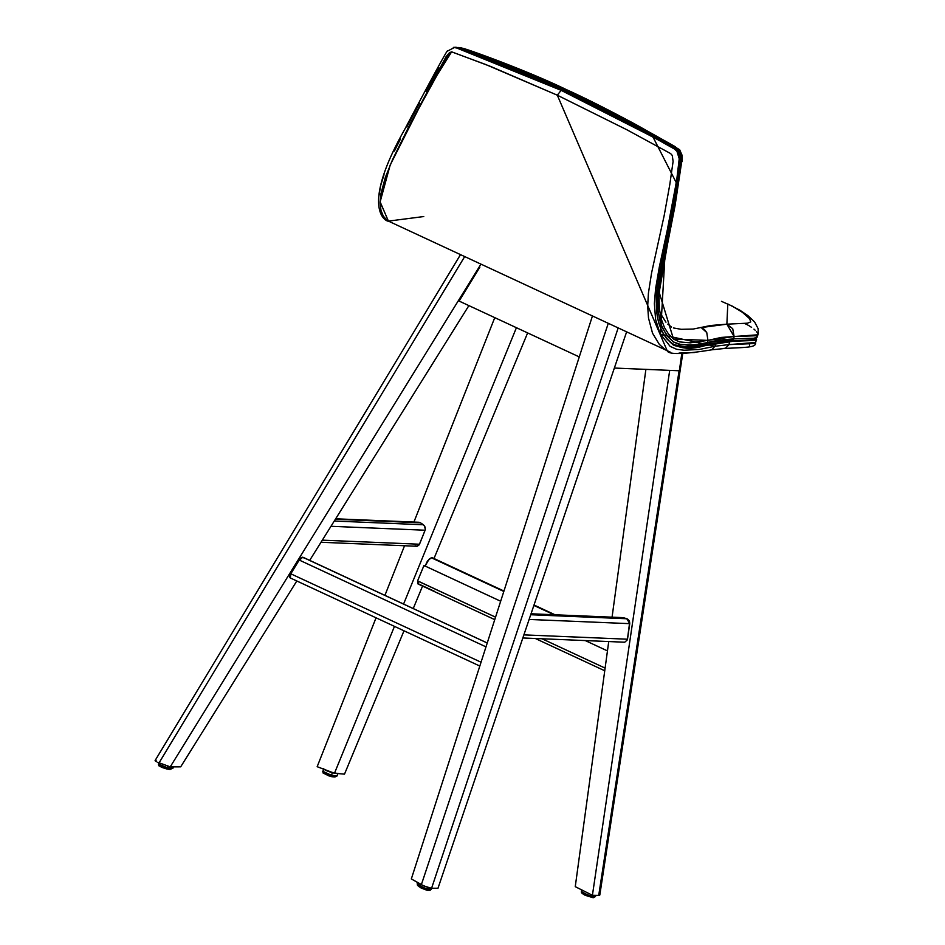 <?xml version="1.0" encoding="UTF-8"?>
<svg xmlns="http://www.w3.org/2000/svg" width="945" height="945" viewBox="0 0 945 945"><rect width="100%" height="100%" fill="white"/><g stroke="black" fill="none" stroke-linecap="round" stroke-linejoin="round"><path stroke-width="1.42" d="M431.345 557.763L503.815 591.452L431.345 557.763L427.471 560.999L425.002 566.268L429.054 559.216L431.345 557.763L432.845 558.164M533.878 605.414L553.924 614.734L533.878 605.414M591.7 664.701L592.385 665.02L591.7 664.701M437.984 593.188L438.728 593.413M436.188 592.409L436.873 592.728L436.188 592.409M479.847 267.175L459.128 301.077L479.847 267.175M579.273 356.915L459.128 301.077L579.273 356.915M468.885 305.613L309.653 560.432L468.885 305.613M296.813 580.986L180.684 766.844L170.242 766.856L480.757 264.446L170.242 766.856L159.103 762.792L464.538 256.827L159.103 762.792L170.242 766.856L180.684 766.844L296.813 580.986M304.798 558.176L302.046 557.207L299.553 559.298L290.245 574.359L289.572 576.828L290.103 577.82L289.595 576.296L290.812 573.804L290.328 577.962L479.824 666.048L290.316 577.962M592.35 316.256L411.335 878.921L592.35 316.256M599.803 894.844L598.728 895.376L679.089 370.759L598.728 895.376L592.42 895.293L669.698 370.369L592.42 895.293L575.257 886.658L608.734 641.56L575.257 886.658L592.42 895.293L598.728 895.376L599.732 895.139L599.083 893.946M612.065 617.168L645.896 369.377L612.065 617.168M624.763 642.198L627.362 639.848L629.701 622.093L627.574 619.022L622.188 617.64M527.629 332.923L433.991 558.519L527.629 332.923M422.557 586.077L413.225 608.568L422.557 586.077M403.999 630.799L344.5 774.144L334.471 773.27L394.467 626.37L334.471 773.27L317.166 766.69L376.051 617.806L317.166 766.69L334.471 773.27L344.5 774.144L403.999 630.799M403.562 604.079L516.419 327.702L403.562 604.079M423.962 565.5L417.607 580.868L417.655 583.726L417.607 580.868L423.962 565.5L500.661 601.244L423.962 565.5M384.898 595.409L404.543 545.761L384.898 595.409M413.91 522.065L494.767 317.638L413.91 522.065M415.079 545.749L417.005 546.257L419.178 544.863L423.49 534.268L419.509 544.226L322.328 540.162L419.509 544.226L416.343 546.234L417.631 546.115M157.827 762.296L159.103 762.792L157.827 762.296M155.37 760.997L156.752 761.824L155.11 760.678L156.149 760.241M289.973 577.738L290.812 573.804L481.04 662.221L290.812 573.804L300.037 558.696L302.046 557.207L304.644 558.093M299.352 560.113L485.99 646.864L299.352 560.113L302.813 557.207L304.774 558.164L302.341 557.396L299.352 560.113M304.385 557.893L487.242 642.978M487.23 643.002L303.132 557.42L487.23 643.002M437.984 888.253L626.594 331.955L437.984 888.253L431.582 888.265L618.124 328.069L431.582 888.265L437.984 888.253M608.214 323.533L421.352 884.685L411.335 878.921L424.045 886.067L431.582 888.265L428.321 887.674L421.352 884.685L608.214 323.533M622.483 617.605L628.141 619.436L629.713 623.653L626.878 618.751L629.157 620.617L629.748 623.653L529.117 619.447L629.748 623.653L627.504 639.21L523.884 634.875L627.504 639.21L627.362 639.848M522.845 637.97L624.61 642.21M622.153 617.652L531.007 613.872L623.535 617.735L626.878 618.751L621.999 617.676M626.878 618.751L530.712 614.734L626.878 618.751M605.107 668.103L542.005 638.773L605.107 668.103M418.399 583.786L417.655 583.726L418.729 583.998L417.643 583.419L418.044 581.151L495.546 617.168L417.607 580.868L418.729 583.998L434.653 591.405M585.274 640.58L607.458 650.892L585.274 640.58M425.096 530.228L423.49 534.268L425.309 529.507L425.096 530.228L330.986 526.294L425.096 530.228M419.143 522.302L418.493 522.278M420.419 522.786L424.506 525.786L425.309 529.507L425.191 527.18L423.454 524.759L334.282 521.026L423.454 524.759L420.419 522.786L335.404 519.23L420.419 522.786M681.817 353.477L679.349 370.771L614.415 368.054L679.349 370.771L681.817 353.477M614.356 368.042L623.098 342.279L614.356 368.042M694.351 352.544L679.042 353.076M668.115 351.103L664.937 349.437L659.291 344.334L652.522 333.195L648.494 318.028L647.679 306.085L648.424 293.127L651.577 272.963L664.229 215.306L669.792 184.57L673.1 161.418L672.273 155.464L670.607 153.562L626.913 129.784L557.314 95.197L490.951 66.563L451.934 51.928L449.69 52.447L446.158 56.523L410.496 123.24L392.588 159.551L385.336 177.4L380.953 193.63L380.138 202.726L380.953 210.262L383.28 216.074L386.883 220.209L389.234 221.461M749.444 344.263L749.539 346.071M379.087 195.154L380.658 185.61L384.036 174.683M394.408 151.035L400.456 139.021M406.752 127.008L419.545 103.088M426.006 91.228L438.823 67.756M453.34 47.38L458.49 48.337L495.05 61.921L561.141 90.342L562.795 90.058L456.955 47.392L454.84 47.25L561.141 90.342L607.068 112.668L659.693 140.734L674.447 149.015L676.951 151.294L679.219 158.772L676.915 178.381L671.056 212.554L659.35 266.856L655.57 288.839L654.377 303.664L655.606 319.469L659.988 333.443L670.123 346.354L676.691 349.307L684.062 350.217L699.253 349.485L714.916 346.248L716.357 342.976L707.143 344.96C680.081 353.926 663.484 344.653 657.377 317.166C655.865 304.975 655.984 294.072 657.72 284.445L672.592 210.18C676.655 189.874 680.672 158.228 680.164 161.985L679.609 154.661L675.427 148.625L645.943 132.158L609.419 112.774L562.795 90.058L561.141 90.342L557.314 95.197L667.146 350.689C668.339 354.729 683.2 354.434 711.739 349.815L725.217 348.398C750.318 347.264 755.988 347.228 755.657 342.444L729.067 344.606L753.543 343.578L755.48 342.787L756.579 339.326L729.445 341.499L729.067 344.606L729.445 341.499L707.143 344.96L733.261 341.239L723.197 342.043L716.357 342.976L714.916 346.248L729.056 344.606L714.916 346.248L660.472 334.424L666.071 236.463L676.266 182.657L653.007 137.049L561.141 90.342M455.348 47.309L455.939 47.451M449.359 52.696L407.685 128.78M606.442 111.25L541.509 80.372M520.612 71.359L489.912 59.122M479.93 55.365L473.752 53.109M472.972 52.825L456.636 47.38M755.988 337.341L756.591 339.29L754.547 340.46L733.261 341.239L699.772 346.484L685.373 347.24L678.392 346.461L671.966 343.791L666.568 338.641L662.032 331.612L658.653 322.741L656.645 312.086L656.905 290.682L659.256 274.676L674.966 196.985L680.176 157.78L679.042 152.901L676.006 148.991L650.786 134.816M639.611 128.721L628.508 122.755M724.024 348.292L725.287 348.386L729.067 344.606M711.798 349.804L714.916 346.248M423.762 216.547L388.407 221.118L380.138 201.887L390.167 165.068L429.739 86.857L451.615 51.857L485.588 64.461L557.314 95.197M757.772 333.538L757.925 334.79L756.461 335.747L734.1 336.514L733.686 338.889L707.545 342.681L706.104 344.358L705.147 344.299L707.545 342.681L707.947 340.377L721.236 337.436L734.1 336.514L733.686 338.889L718.247 340.188L697.989 344.559L687.298 345.043L678.628 344.098L673.832 342.184L668.339 337.282L662.705 328.47L660.177 321.702L658.074 311.2L658.003 291.698L660.968 271.156L672.745 213.676L677.73 184.748L680.979 161.288L679.798 152.582L676.159 148.33L639.919 128.095L607.162 110.801L564.035 89.834L617.983 116.389L672.899 146.463L678.203 149.995L680.719 155.937C680.743 163.568 682.101 152.677 680.01 168.848L671.446 220.362L659.669 278.893L657.614 297.332L658.145 311.779L661.346 325.186L666.343 334.766L673.501 341.96L680.459 344.429L692.992 345.019L707.545 342.681L707.947 340.389L690.299 342.846L679.679 341.925L673.809 339.279L668.493 333.987L664.441 327.513L661.228 318.938L659.35 308.684L659.019 295.289L661.087 276.991L675.002 205.986L681.676 161.878L681.463 155.393L679.207 150.007L660.673 138.785L619.424 116.329L565.275 89.621L564.035 89.834L458.538 47.498L504.417 64.106L564.035 89.834L565.275 89.621L538.91 77.726L506.709 64.366L472.476 51.656L458.986 47.663M732.162 340.708L733.686 338.889L754.134 338.227L757.299 336.857M744.117 323.296L745.983 324.1M746.869 324.525L748.96 325.682M749.35 325.93L751.606 327.383M753.98 329.132L755.149 330.183M756.437 331.577L757.228 332.593M757.949 334.093L757.925 334.79L734.1 336.514L732.729 328.706L726.87 324.17L710.805 325.482L693.169 329.061L681.18 329.309L673.466 327.962M721.448 301.337L732.316 306.145L742.368 312.287L749.621 318.689L750.755 321.902L747.436 323.19L726.87 324.17L701.19 327.572L704.356 329.439L706.742 332.522L701.19 327.572M671.552 327.088L667.796 324.147M665.965 322.198L660.768 313.988M731.158 340.732L718.448 341.606M705.147 344.299L697.776 345.74M683.424 346.402L673.135 344.606M752.905 339.68L752.185 339.834M681.38 155.051L680.542 155.075L682.018 155.134L679.668 149.735L674.517 146.676L681.463 155.393L681.676 161.878L659.197 292.407L673.501 339.042L707.947 340.389L706.742 332.522L707.947 340.389L734.1 336.514L726.87 324.17L727.804 304.007M458.538 47.498L464.656 48.809L565.275 89.621A10.407 4.701 -65.1 0 1 566.823 89.81A10.407 4.701 114.9 0 0 565.275 89.621L675.155 146.652L676.183 148.873M463.404 48.549L464.479 48.75C474.603 51.751 529.176 71.56 566.752 89.787C584.601 97.807 607.694 109.431 636.02 124.657L675.332 146.735M706.848 343.968L706.104 344.358C686.731 347.347 675.521 347.335 672.45 344.311M733.119 340.082L732.434 340.602M595.905 895.34L595.456 896.486L595.232 895.872C592.858 897.053 588.298 895.612 581.529 891.525A1.607 1.477 140.1 0 0 581.73 893.001A1.607 1.477 -39.9 0 1 581.529 891.525L581.305 890.911A7.607 1.465 21.5 0 0 581.529 891.525L582.085 890.095L581.529 891.525A7.607 1.465 21.5 0 0 589.042 895.517A7.607 1.465 21.5 0 0 595.456 896.486L593.2 897.75L585.061 895.258L581.742 893.013L581.695 889.906M593.117 897.561L584.116 894.714M583.36 894.253L582.392 893.45M431.688 888.265L431.263 889.269L431.062 888.583C428.628 889.942 424.092 888.406 417.466 883.988L417.265 883.291A7.607 1.642 23.1 0 0 417.466 883.988L417.985 882.748L417.466 883.988A7.607 1.642 23.1 0 0 424.837 888.288A7.607 1.642 23.1 0 0 431.263 889.269L430.022 890.379L426.892 890.237L421.033 887.957L417.595 885.406A1.607 1.477 -36 0 1 417.466 883.988A1.607 1.477 144 0 0 417.595 885.394A1.607 1.477 -36 0 0 418.281 885.902L419.226 886.776M428.888 890.296L421.824 888.312M420.844 887.792L419.958 887.284M334.01 773.093A7.607 1.228 -162.1 0 1 332.356 772.679L331.506 775.313A7.607 1.228 17.9 0 0 337.117 775.88L331.506 775.313L330.75 776.495L323.674 773.282M337.33 773.518A7.607 1.228 -162.1 0 1 335.191 773.329M334.058 775.916L335.109 776.814M335.038 776.991L331.742 776.719M323.757 773.104L324.548 772.986M337.507 773.494L329.533 771.817L323.674 768.982M325.127 773.034L330.75 776.495L331.506 775.313L322.647 771.203A7.607 1.228 17.9 0 0 331.506 775.313L332.356 772.679A7.607 1.228 -162.1 0 1 324.017 769.301M166.533 768.887L167.324 767.706L158.335 763.997A7.607 1.158 15.9 0 0 167.324 767.706L167.808 765.97L167.324 767.706A7.607 1.158 15.9 0 0 172.97 768.155L167.324 767.706L166.603 768.923L161.264 767.198L159.799 765.757M169.911 768.344L170.998 769.171M170.124 769.466L167.608 769.124M160.307 765.733L160.993 765.781M555.034 614.782L534.019 605.013M503.945 591.038L432.42 557.786M599.815 894.974L682.751 353.513M460.357 254.866L155.122 760.489M531.043 613.778L622.743 617.617M418.056 583.986L494.755 619.636M535.319 638.489L604.741 670.761M416.639 546.257L321.005 542.265M335.676 518.793L418.859 522.266M385.229 219.642L670.277 352.131M388.407 221.118C387.497 222.11 358.498 211.125 404.661 129.489C423.844 93.13 448.686 46.966 447.375 51.172L454.852 47.25M731.737 340.779C761.989 339.42 752.185 340.838 757.264 337.011L758.233 333.514L758.114 328.659L754.63 321.973L747.873 315.606L739.793 310.161L728.016 304.101M682.018 155.134L682.219 161.607M460.132 47.604L464.479 48.75M731.69 340.779L706.128 344.346M417.595 882.524L417.595 885.406M337.967 773.258L337.117 775.88L329.132 776.01L322.977 772.927L323.497 768.568M173.337 766.856L172.97 768.155L164.973 768.498L158.76 765.733L158.713 762.639"/></g></svg>
